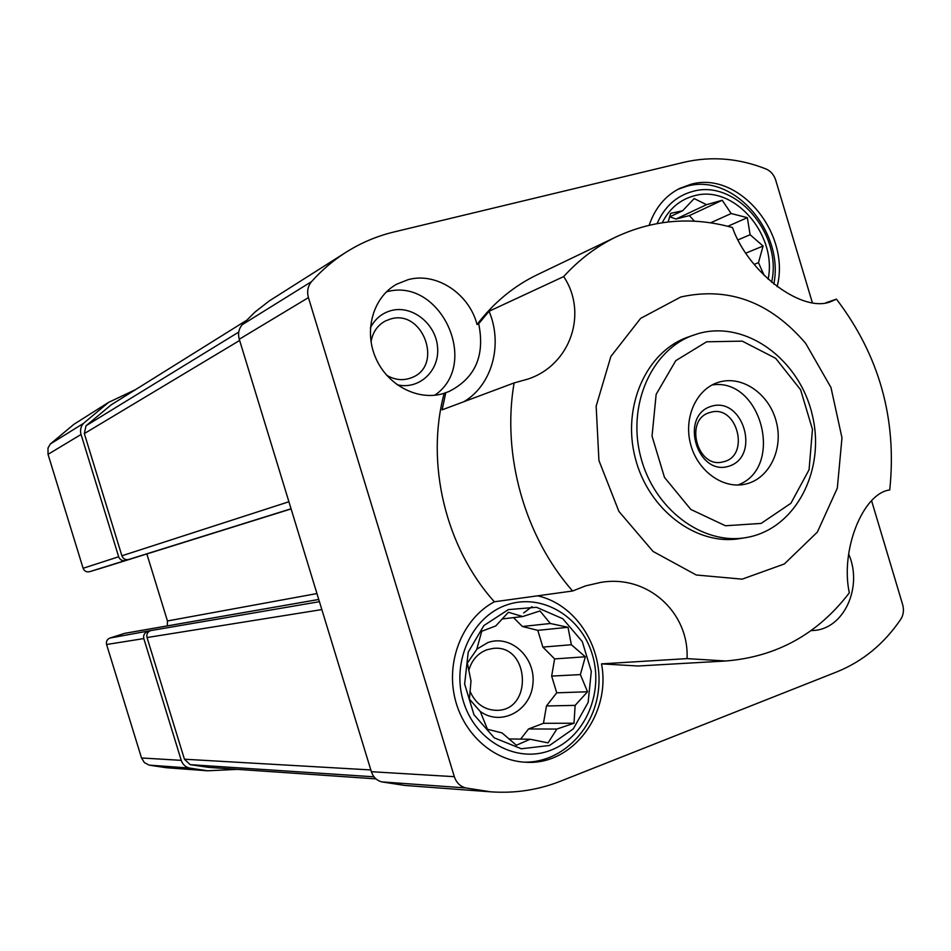 <?xml version="1.0" encoding="UTF-8"?>
<svg xmlns="http://www.w3.org/2000/svg" width="951" height="951" viewBox="0 0 951 951"><rect width="100%" height="100%" fill="white"/><g stroke="black" fill="none" stroke-linecap="round" stroke-linejoin="round"><path stroke-width="1.43" d="M514.111 382.932C501.629 454.828 524.702 536.733 572.609 590.999L494.365 601.781C445.615 547.598 425.359 463.28 444.2 393.274L445.817 392.644L442.096 409.845L514.111 382.932L528.055 379.045C570.921 364.768 587.991 312.772 563.681 276.586C579.195 259.492 596.8 246.202 616.498 236.728C653.931 219.479 692.578 216.424 732.448 227.539C748.58 273.508 803.429 313.949 831.447 301.36L836.452 299.137C879.378 355.543 897.126 419.153 889.732 489.955C863.033 493.189 840.125 550.058 849.314 592.842C817.717 634.127 776.551 656.844 725.803 660.993L687.038 658.615L601.507 663.869L638.002 666.009L725.803 660.993M812.368 302.727L775.695 180.108C773.936 174.746 770.738 171.049 766.114 169.016C738.832 158.223 711.503 155.964 684.149 162.241L393.762 232.032C376.953 236.086 361.107 242.79 346.223 252.134C333.468 260.217 321.913 270.036 311.559 281.603C307.815 286.12 306.769 291.458 308.433 297.615L454.328 776.682C456.349 782.649 460.141 786.406 465.705 787.939L490.894 791.838C515.05 793.514 538.218 789.984 560.389 781.247L837.023 671.81C862.926 661.254 884.18 643.732 900.787 619.244C903.498 614.928 904.128 610.055 902.665 604.658L871.591 500.761M494.365 601.781C464.29 617.663 446.732 657.581 454.198 694.943C461.485 732.341 492.63 761.097 526.165 762.262C572.835 765.341 611.148 713.69 601.507 663.869M464.005 401.655C492.178 384.941 503.115 344.464 489.076 311.25L478.698 323.732L477.045 324.493C469.128 293.597 436.366 271.867 408.205 279.642L396.805 284.147C373.267 296.89 363.532 330.437 375.764 358.063C387.723 385.821 418.868 401.536 444.2 393.274M477.045 324.493C493.807 302.584 513.861 286.013 537.208 274.756L616.498 236.728M777.122 286.679C791.042 233.471 738.832 170.372 690.783 184.328L679.656 188.405C665.213 195.811 655.049 208.079 649.176 225.197M811.013 630.608L813.295 630.489C844.048 629.182 863.199 586.767 848.649 554.017M680.833 296.974C728.597 286.465 770.215 301.919 805.663 343.347L830.972 387.509L841.98 437.829L837.32 488.125L817.373 532.096L784.325 563.979L742.137 579.159L696.275 574.998L653.087 551.461L618.911 511.424L598.928 460.498L596.158 406.184L610.887 356.447L640.629 318.371L680.833 296.974M572.609 590.999L585.531 585.899L600.687 582.416C647.904 574.238 689.356 612.872 687.038 658.615M836.452 299.137L825.967 302.739M489.076 311.25L563.681 276.586M135.708 389.53L108.64 402.344L73.988 424.253L50.296 444.022L47.99 448.076L48.037 454.34L83.117 568.27C84.33 571.171 86.458 572.312 89.489 571.717L104.051 567.319M83.117 568.27L118.661 556.763L81.061 434.464C79.92 430.28 80.716 426.595 83.438 423.409L108.64 402.344M318.751 599.439L124.676 633.342L109.912 638.05C107.071 639.274 105.965 641.426 106.583 644.505L141.521 757.971L144.397 762.619L149.141 765.139L166.318 767.719L207.651 770.785L237.465 769.359M167.328 625.889L167.447 620.967L316.956 593.555M146.858 553.946L167.447 620.967M109.912 638.05L150.543 630.632C147.536 631.951 146.359 634.258 147.036 637.55L184.435 759.219L190.164 764.652L208.721 767.386L375.942 778.869M147.334 631.654C144.314 632.974 143.149 635.292 143.815 638.585L181.249 760.348C182.651 764.414 185.362 766.981 189.38 768.039L207.651 770.785M118.661 556.763C119.957 559.877 122.227 561.114 125.461 560.484L291.054 508.773M245.917 320.725L111.196 404.829L86.006 425.786L84.33 433.585L121.894 555.788C123.19 558.903 125.461 560.139 128.682 559.509M346.223 252.134L269.192 300.98L255.07 311.999L242.196 324.719C238.749 328.844 237.774 333.682 239.272 339.234L371.365 771.713C373.196 777.11 376.679 780.498 381.791 781.888L404.983 785.455L490.894 791.838M745.798 537.624L740.009 538.563C696.596 546.147 648.392 509.974 635.28 458.097C621.692 406.35 646.418 351.394 688.096 337.046L697.986 333.682C745.655 319.679 799.684 359.347 812.356 415.23C825.908 470.911 794.988 529.826 745.798 537.624C702.23 545.22 653.824 508.868 640.653 456.718C626.994 404.698 651.804 349.481 693.612 335.085M445.817 392.644L448.824 391.574C475.227 378.272 485.176 355.65 478.698 323.732M694.408 221.179L689.38 215.604L675.995 219.027L669.789 216.84M386.403 291.874C440.349 276.408 480.909 364.078 434.69 395.271M370.391 327.857C374.979 318.918 381.922 313.152 391.23 310.561C412.259 304.831 435.974 323.851 437.579 347.341C439.766 370.831 419.034 390.243 397.031 384.703M371.033 341.873C372.661 332.279 377.44 325.313 385.393 320.974L390.564 319.001C423.04 308.932 443.618 365.695 411.866 377.583C403.486 380.911 395.093 380.15 386.712 375.3M677.754 189.392L686.919 186.23C733.352 172.82 784.527 231.604 773.817 284.111M771.582 282.257C782.768 234.196 735.705 178.871 692.899 191.389C676.541 195.799 664.618 206.522 657.105 223.556M764.176 275.469L758.482 262.666L763.082 246.036L750.113 234.731L747.355 217.672L731.176 213.535L722.225 200.269L706.534 204.679L694.182 198.569L682.64 210.742L670.681 213.333L668.161 221.94M662.241 222.712C669.433 208.542 680.096 199.579 694.218 195.799C733.673 184.232 777.431 234.445 768.135 279.225M476.784 649.176L487.815 642.603C510.901 634.044 536.198 657.759 532.857 684.387C530.408 711.158 500.547 726.719 480.005 711.241M520.637 739.105L528.554 728.953L543.461 723.307L546.468 705.963L556.727 692.815L551.651 676.09L554.635 658.912L542.866 647.096L537.79 630.347L522.372 626.495L513.54 617.627M468.748 670.61C471.66 660.279 477.687 653.337 486.817 649.795L493.07 648.427C529.671 643.91 533.416 711.003 496.398 710.349C484.178 709.91 475.369 703.514 469.984 691.175M537.6 595.825C574.713 603.98 602.031 644.861 598.785 686.444C595.956 728.05 562.683 762.797 524.393 762.167M506.883 604.895C472.065 616.426 451.095 661.967 463.422 701.529C475.227 741.269 516.857 763.819 550.962 750.173C585.257 737.108 604.075 692.471 592.295 654.443C581.013 616.236 541.535 592.77 506.883 604.895M571.349 644.73L568.009 627.291L550.332 623.499L539.978 610.946L522.729 616.545L508.416 612.266L495.744 625.96L481.741 631.262L476.713 649.497L467.345 663.097L470.995 680.928L469.425 699.104L480.314 711.574L487.459 729.262L502.069 732.936L516.357 745.239L530.135 739.248L548.049 742.886L556.846 729.06L574 723.236L575.141 705.38L587.528 691.769L580.395 674.604L585.317 656.784L571.349 644.73L542.866 647.096M508.321 609.615L536.471 607.273L562.79 618.732L582.274 641.568L591.296 671.347L588.134 702.42L573.31 728.858L549.535 745.465L521.326 748.77L494.282 737.857L473.967 714.724L464.635 684.031L468.225 652.113L483.904 625.544L508.321 609.615M675.995 219.027L706.534 204.679M669.599 216.923L682.64 210.742M754.131 264.402L758.482 262.666M745.834 253.132L763.082 246.036M738.047 239.866L750.113 234.731M727.836 226.29L747.355 217.672M710.623 222.807L731.176 213.535M689.38 215.604L722.225 200.269M502.08 618.97L522.729 616.545M508.892 738.939L530.135 739.248M528.554 728.953L556.846 729.06M543.461 723.307L574 723.236M546.468 705.963L575.141 705.38M556.727 692.815L587.528 691.769M551.651 676.09L580.395 674.604M554.635 658.912L585.317 656.784M537.79 630.347L568.009 627.291M522.372 626.495L550.332 623.499M531.954 606.702L523.644 612.931M706.617 341.801L742.255 341.136L775.683 358.337L800.599 389.767L812.463 429.376L809.063 469.758L790.899 503.293L761.157 523.407L725.435 525.76L690.806 509.439L664.476 477.39L652.041 436.14L656.154 394.344L675.781 360.655L706.617 341.801M718.754 382.219C742.16 374.932 769.395 393.952 776.325 421.828C783.672 449.597 768.955 479.363 744.93 484.225C722.546 489.171 697.261 470.662 690.509 443.867C683.472 417.156 696.667 388.733 718.659 382.243L718.754 382.219M712.085 384.965C761.525 377.178 784.908 467.951 737.869 485.022M711.253 406.303C742.969 396.246 760.907 456.016 729.215 466.109C697.345 476.95 678.966 415.884 711.253 406.303M709.85 412.544L710.326 412.413C737.203 403.676 750.815 456.504 723.057 461.853C697.214 469.283 683.805 419.236 709.85 412.544M48.037 454.34L81.061 434.464M121.894 555.788L288.914 501.748M84.33 433.585L239.652 340.446M50.296 444.022L83.438 423.409M106.583 644.505L143.815 638.585M141.521 757.971L181.249 760.348M149.141 765.139L189.38 768.039M190.164 764.652L373.993 776.812M184.435 759.219L370.819 769.941M147.036 637.55L321.842 609.579M86.006 425.786L238.749 332.077M381.791 781.888L465.705 787.939M371.365 771.713L454.328 776.682M239.272 339.234L308.433 297.615M242.196 324.719L311.559 281.603M89.489 571.717L125.461 560.484M104.004 567.331L291.101 508.916L104.028 567.319M124.343 633.425L318.751 599.463M150.543 630.632L319.429 601.674M600.687 582.428L599.819 582.547"/></g></svg>
